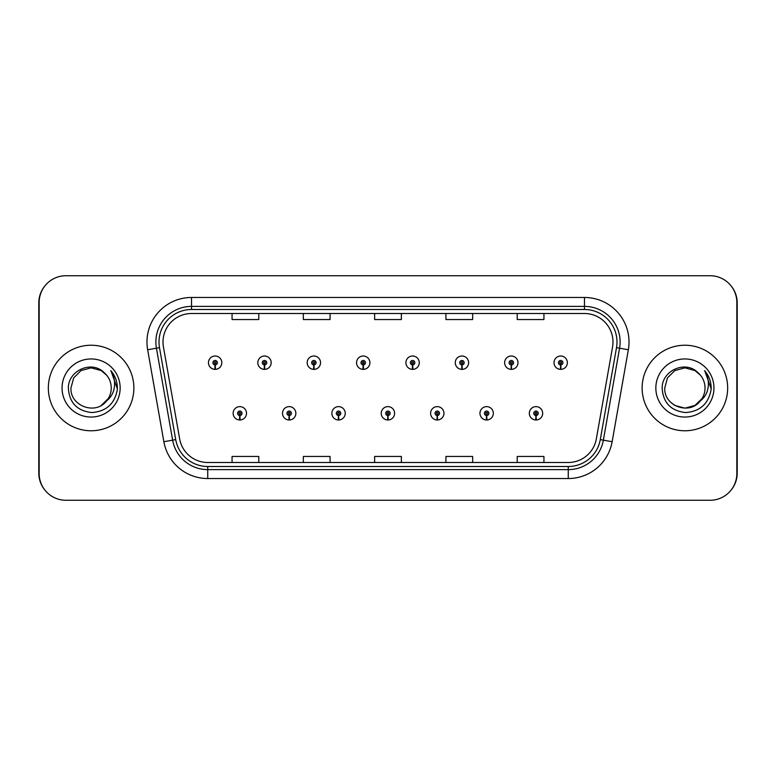 <?xml version="1.0" encoding="UTF-8"?>
<svg xmlns="http://www.w3.org/2000/svg" width="776" height="776" viewBox="0 0 776 776"><rect width="100%" height="100%" fill="white"/><g stroke="black" fill="none" stroke-linecap="round" stroke-linejoin="round"><path stroke-width="1.16" d="M289.089 415.529L288.895 419.981A6.683 6.683 0 0 0 289.477 419.981L289.283 415.529A2.231 2.231 0 0 0 291.407 413.307A2.231 2.231 0 0 0 289.186 411.076A2.231 2.231 0 0 0 286.955 413.307A2.231 2.231 0 0 0 289.089 415.529L289.147 414.2A0.892 0.892 0 0 1 288.294 413.307A0.892 0.892 0 0 1 289.186 412.415A0.892 0.892 0 0 1 290.079 413.307A0.892 0.892 0 0 1 289.225 414.2L289.283 415.529M338.452 415.529L338.258 419.981A6.683 6.683 0 0 0 338.84 419.981L338.646 415.529A2.231 2.231 0 0 0 340.771 413.307A2.231 2.231 0 0 0 338.549 411.076A2.231 2.231 0 0 0 336.318 413.307A2.231 2.231 0 0 0 338.452 415.529L338.511 414.2A0.892 0.892 0 0 1 337.657 413.307A0.892 0.892 0 0 1 338.549 412.415A0.892 0.892 0 0 1 339.442 413.307A0.892 0.892 0 0 1 338.588 414.2L338.646 415.529M387.816 415.529L387.622 419.981A6.683 6.683 0 0 0 388.204 419.981L388.01 415.529A2.231 2.231 0 0 0 390.134 413.307A2.231 2.231 0 0 0 387.913 411.076A2.231 2.231 0 0 0 385.682 413.307A2.231 2.231 0 0 0 387.816 415.529L387.874 414.2A0.892 0.892 0 0 1 387.02 413.307A0.892 0.892 0 0 1 387.913 412.415A0.892 0.892 0 0 1 388.805 413.307A0.892 0.892 0 0 1 387.951 414.2L388.01 415.529M437.179 415.529L436.985 419.981A6.683 6.683 0 0 0 437.567 419.981L437.373 415.529A2.231 2.231 0 0 0 439.507 413.307A2.231 2.231 0 0 0 437.276 411.076A2.231 2.231 0 0 0 435.045 413.307A2.231 2.231 0 0 0 437.179 415.529L437.237 414.2A0.892 0.892 0 0 1 436.384 413.307A0.892 0.892 0 0 1 437.276 412.415A0.892 0.892 0 0 1 438.168 413.307A0.892 0.892 0 0 1 437.315 414.2L437.373 415.529M486.542 415.529L486.348 419.981A6.683 6.683 0 0 0 486.93 419.981L486.736 415.529A2.231 2.231 0 0 0 488.87 413.307A2.231 2.231 0 0 0 486.639 411.076A2.231 2.231 0 0 0 484.408 413.307A2.231 2.231 0 0 0 486.542 415.529L486.6 414.2A0.892 0.892 0 0 1 485.747 413.307A0.892 0.892 0 0 1 486.639 412.415A0.892 0.892 0 0 1 487.532 413.307A0.892 0.892 0 0 1 486.678 414.2L486.736 415.529M535.906 415.529L535.712 419.981A6.683 6.683 0 0 0 536.294 419.981L536.1 415.529A2.231 2.231 0 0 0 538.234 413.307A2.231 2.231 0 0 0 536.003 411.076A2.231 2.231 0 0 0 533.772 413.307A2.231 2.231 0 0 0 535.906 415.529L535.964 414.2A0.892 0.892 0 0 1 535.11 413.307A0.892 0.892 0 0 1 536.003 412.415A0.892 0.892 0 0 1 536.895 413.307A0.892 0.892 0 0 1 536.041 414.2L536.1 415.529M239.726 415.529L239.532 419.981A6.683 6.683 0 0 0 240.114 419.981L239.92 415.529A2.231 2.231 0 0 0 242.044 413.307A2.231 2.231 0 0 0 239.823 411.076A2.231 2.231 0 0 0 237.592 413.307A2.231 2.231 0 0 0 239.726 415.529L239.784 414.2A0.892 0.892 0 0 1 238.93 413.307A0.892 0.892 0 0 1 239.823 412.415A0.892 0.892 0 0 1 240.715 413.307A0.892 0.892 0 0 1 239.862 414.2L239.92 415.529M264.403 364.924L264.209 369.366A6.683 6.683 0 0 0 264.791 369.366L264.597 364.924A2.231 2.231 0 0 0 266.731 362.693A2.231 2.231 0 0 0 264.5 360.471A2.231 2.231 0 0 0 262.278 362.693A2.231 2.231 0 0 0 264.403 364.924L264.461 363.585A0.892 0.892 0 0 1 263.607 362.693A0.892 0.892 0 0 1 264.5 361.8A0.892 0.892 0 0 1 265.392 362.693A0.892 0.892 0 0 1 264.538 363.585L264.597 364.924M313.766 364.924L313.572 369.366A6.683 6.683 0 0 0 314.154 369.366L313.96 364.924A2.231 2.231 0 0 0 316.094 362.693A2.231 2.231 0 0 0 313.863 360.471A2.231 2.231 0 0 0 311.642 362.693A2.231 2.231 0 0 0 313.766 364.924L313.824 363.585A0.892 0.892 0 0 1 312.97 362.693A0.892 0.892 0 0 1 313.863 361.8A0.892 0.892 0 0 1 314.755 362.693A0.892 0.892 0 0 1 313.902 363.585L313.96 364.924M363.129 364.924L362.935 369.366A6.683 6.683 0 0 0 363.517 369.366L363.323 364.924A2.231 2.231 0 0 0 365.457 362.693A2.231 2.231 0 0 0 363.226 360.471A2.231 2.231 0 0 0 361.005 362.693A2.231 2.231 0 0 0 363.129 364.924L363.187 363.585A0.892 0.892 0 0 1 362.334 362.693A0.892 0.892 0 0 1 363.226 361.8A0.892 0.892 0 0 1 364.119 362.693A0.892 0.892 0 0 1 363.265 363.585L363.323 364.924M412.493 364.924L412.298 369.366A6.683 6.683 0 0 0 412.88 369.366L412.686 364.924A2.231 2.231 0 0 0 414.82 362.693A2.231 2.231 0 0 0 412.589 360.471A2.231 2.231 0 0 0 410.368 362.693A2.231 2.231 0 0 0 412.493 364.924L412.551 363.585A0.892 0.892 0 0 1 411.697 362.693A0.892 0.892 0 0 1 412.589 361.8A0.892 0.892 0 0 1 413.482 362.693A0.892 0.892 0 0 1 412.628 363.585L412.686 364.924M461.856 364.924L461.662 369.366A6.683 6.683 0 0 0 462.244 369.366L462.05 364.924A2.231 2.231 0 0 0 464.184 362.693A2.231 2.231 0 0 0 461.953 360.471A2.231 2.231 0 0 0 459.731 362.693A2.231 2.231 0 0 0 461.856 364.924L461.914 363.585A0.892 0.892 0 0 1 461.07 362.693A0.892 0.892 0 0 1 461.953 361.8A0.892 0.892 0 0 1 462.845 362.693A0.892 0.892 0 0 1 461.992 363.585L462.05 364.924M511.219 364.924L511.025 369.366A6.683 6.683 0 0 0 511.607 369.366L511.413 364.924A2.231 2.231 0 0 0 513.547 362.693A2.231 2.231 0 0 0 511.316 360.471A2.231 2.231 0 0 0 509.095 362.693A2.231 2.231 0 0 0 511.219 364.924L511.277 363.585A0.892 0.892 0 0 1 510.433 362.693A0.892 0.892 0 0 1 511.316 361.8A0.892 0.892 0 0 1 512.208 362.693A0.892 0.892 0 0 1 511.355 363.585L511.413 364.924M560.582 364.924L560.388 369.366A6.683 6.683 0 0 0 560.98 369.366L560.786 364.924A2.231 2.231 0 0 0 562.91 362.693A2.231 2.231 0 0 0 560.689 360.471A2.231 2.231 0 0 0 558.458 362.693A2.231 2.231 0 0 0 560.582 364.924L560.641 363.585A0.892 0.892 0 0 1 559.797 362.693A0.892 0.892 0 0 1 560.689 361.8A0.892 0.892 0 0 1 561.572 362.693A0.892 0.892 0 0 1 560.728 363.585L560.786 364.924M215.039 364.924L214.845 369.366A6.683 6.683 0 0 0 215.427 369.366L215.233 364.924A2.231 2.231 0 0 0 217.367 362.693A2.231 2.231 0 0 0 215.136 360.471A2.231 2.231 0 0 0 212.905 362.693A2.231 2.231 0 0 0 215.039 364.924L215.097 363.585A0.892 0.892 0 0 1 214.244 362.693A0.892 0.892 0 0 1 215.136 361.8A0.892 0.892 0 0 1 216.029 362.693A0.892 0.892 0 0 1 215.175 363.585L215.233 364.924M731.167 490.015A26.733 26.733 0 0 0 737.2 473.098L737.2 302.902A26.733 26.733 0 0 0 731.167 285.985M44.833 285.985A26.733 26.733 0 0 0 38.8 302.902L38.8 473.098A26.733 26.733 0 0 0 44.833 490.015M48.335 388A42.767 42.767 0 0 0 91.102 430.767A42.767 42.767 0 0 0 133.87 388A42.767 42.767 0 0 0 91.102 345.233A42.767 42.767 0 0 0 48.335 388A42.767 42.767 0 0 0 91.102 430.767A42.767 42.767 0 0 0 133.87 388A42.767 42.767 0 0 0 91.102 345.233A42.767 42.767 0 0 0 48.335 388M642.13 388A42.767 42.767 0 0 0 684.898 430.767A42.767 42.767 0 0 0 727.665 388A42.767 42.767 0 0 0 684.898 345.233A42.767 42.767 0 0 0 642.13 388A42.767 42.767 0 0 0 684.898 430.767A42.767 42.767 0 0 0 727.665 388A42.767 42.767 0 0 0 684.898 345.233A42.767 42.767 0 0 0 642.13 388M163.008 342.022A28.518 28.518 0 0 1 191.526 313.504L584.473 313.504A28.518 28.518 0 0 1 612.555 346.969L596.337 438.925A28.518 28.518 0 0 1 568.265 462.496L207.735 462.496A28.518 28.518 0 0 1 179.663 438.925L163.445 346.969A28.518 28.518 0 0 1 163.008 342.022M159.002 342.022A32.524 32.524 0 0 0 159.497 347.667L175.715 439.623A32.524 32.524 0 0 0 207.735 466.502L568.265 466.502A32.524 32.524 0 0 0 600.284 439.623L616.503 347.667A32.524 32.524 0 0 0 584.473 309.498L191.526 309.498A32.524 32.524 0 0 0 159.002 342.022M147.653 349.763A44.552 44.552 0 0 1 191.526 297.47L584.473 297.47A44.552 44.552 0 0 1 628.347 349.763L612.138 441.719A44.552 44.552 0 0 1 568.265 478.53L207.735 478.53A44.552 44.552 0 0 1 163.862 441.719L147.653 349.763L156.422 348.211A35.638 35.638 0 0 1 191.526 306.384L584.473 306.384A35.638 35.638 0 0 1 619.578 348.211L603.359 440.167A35.638 35.638 0 0 1 568.265 469.616L207.735 469.616A35.638 35.638 0 0 1 172.641 440.167L156.422 348.211A35.638 35.638 0 0 1 155.879 342.022M736.841 302.456A26.733 26.733 0 0 0 710.108 275.732L65.892 275.732A26.733 26.733 0 0 0 39.159 302.456L39.159 473.544A26.733 26.733 0 0 0 65.892 500.268L710.108 500.268A26.733 26.733 0 0 0 736.841 473.544L736.841 302.456M374.633 313.504L374.633 319.547L401.367 319.547L401.367 313.504M303.348 313.504L303.348 319.547L330.081 319.547L330.081 313.504M232.063 313.504L232.063 319.547L258.796 319.547L258.796 313.504M445.919 313.504L445.919 319.547L472.652 319.547L472.652 313.504M517.204 313.504L517.204 319.547L543.937 319.547L543.937 313.504M401.367 462.496L401.367 456.453L374.633 456.453L374.633 462.496M330.081 462.496L330.081 456.453L303.348 456.453L303.348 462.496M258.796 462.496L258.796 456.453L232.063 456.453L232.063 462.496M472.652 462.496L472.652 456.453L445.919 456.453L445.919 462.496M543.937 462.496L543.937 456.453L517.204 456.453L517.204 462.496M208.453 362.693A6.683 6.683 0 0 0 214.845 369.366A6.683 6.683 0 0 1 208.453 362.693A6.683 6.683 0 0 1 215.136 356.009A6.683 6.683 0 0 1 221.82 362.693A6.683 6.683 0 0 1 215.427 369.366M233.139 413.307A6.683 6.683 0 0 0 239.532 419.981A6.683 6.683 0 0 1 233.139 413.307A6.683 6.683 0 0 1 239.823 406.624A6.683 6.683 0 0 1 246.506 413.307A6.683 6.683 0 0 1 240.114 419.981M257.816 362.693A6.683 6.683 0 0 0 264.209 369.366A6.683 6.683 0 0 1 257.816 362.693A6.683 6.683 0 0 1 264.5 356.009A6.683 6.683 0 0 1 271.183 362.693A6.683 6.683 0 0 1 264.791 369.366M307.18 362.693A6.683 6.683 0 0 0 313.572 369.366A6.683 6.683 0 0 1 307.18 362.693A6.683 6.683 0 0 1 313.863 356.009A6.683 6.683 0 0 1 320.546 362.693A6.683 6.683 0 0 1 314.154 369.366M356.543 362.693A6.683 6.683 0 0 0 362.935 369.366A6.683 6.683 0 0 1 356.543 362.693A6.683 6.683 0 0 1 363.226 356.009A6.683 6.683 0 0 1 369.91 362.693A6.683 6.683 0 0 1 363.517 369.366M405.906 362.693A6.683 6.683 0 0 0 412.298 369.366A6.683 6.683 0 0 1 405.906 362.693A6.683 6.683 0 0 1 412.589 356.009A6.683 6.683 0 0 1 419.273 362.693A6.683 6.683 0 0 1 412.88 369.366M101.171 405.441A20.147 20.147 0 0 0 111.249 388C111.133 381.899 108.795 376.806 104.246 372.732C91.762 359.812 68.172 370.579 68.366 388C69.268 402.695 77.057 410.882 91.743 412.56C106.205 411.513 114.741 403.83 117.331 389.513L117.37 388C117.302 381.394 115.1 375.594 110.774 370.598C114.062 375.991 115.226 381.792 114.247 388C113.296 393.306 110.735 397.603 106.584 400.891C109.639 397.147 111.201 392.84 111.249 388M101.326 405.353L108.271 398.544L106.574 400.891M106.584 400.891L101.54 405.227M106.137 401.415C95.206 415.276 69.927 405.858 70.965 388L73.662 377.931L81.034 370.559L91.102 367.853L101.171 370.559L106.71 375.264M62.051 388A29.051 29.051 0 0 0 91.102 417.051A29.051 29.051 0 0 0 120.154 388A29.051 29.051 0 0 0 91.102 358.949A29.051 29.051 0 0 0 62.051 388M110.978 370.821L117.36 388.766L110.978 370.821M694.966 405.441A20.147 20.147 0 0 0 700.582 400.629M695.121 405.353L702.057 398.544L700.311 400.959L702.057 398.544L700.369 400.891L702.057 398.544L694.966 405.441L684.898 408.147L674.829 405.441L670.736 402.327M695.131 405.344L699.923 401.415L695.15 405.334M700.369 400.891C703.434 397.147 704.986 392.84 705.035 388C704.918 381.899 702.59 376.806 698.031 372.732C685.548 359.812 661.957 370.579 662.151 388C663.053 402.695 670.852 410.882 685.528 412.56C700 411.513 708.527 403.83 711.117 389.513L711.165 388C711.088 381.394 708.895 375.594 704.569 370.598C707.857 375.991 709.012 381.792 708.042 388C707.091 393.306 704.53 397.603 700.369 400.891L699.923 401.415C688.991 415.276 663.722 405.858 664.751 388L667.447 377.931L674.829 370.559L684.898 367.853L694.966 370.559L700.505 375.264M655.846 388A29.051 29.051 0 0 0 684.898 417.051A29.051 29.051 0 0 0 713.949 388A29.051 29.051 0 0 0 684.898 358.949A29.051 29.051 0 0 0 655.846 388M704.763 370.821L711.155 388.766L704.763 370.821M282.503 413.307A6.683 6.683 0 0 0 288.895 419.981A6.683 6.683 0 0 1 282.503 413.307A6.683 6.683 0 0 1 289.186 406.624A6.683 6.683 0 0 1 295.869 413.307A6.683 6.683 0 0 1 289.477 419.981M331.866 413.307A6.683 6.683 0 0 0 338.258 419.981A6.683 6.683 0 0 1 331.866 413.307A6.683 6.683 0 0 1 338.549 406.624A6.683 6.683 0 0 1 345.233 413.307A6.683 6.683 0 0 1 338.84 419.981M381.229 413.307A6.683 6.683 0 0 0 387.622 419.981A6.683 6.683 0 0 1 381.229 413.307A6.683 6.683 0 0 1 387.913 406.624A6.683 6.683 0 0 1 394.596 413.307A6.683 6.683 0 0 1 388.204 419.981M455.269 362.693A6.683 6.683 0 0 0 461.662 369.366A6.683 6.683 0 0 1 455.269 362.693A6.683 6.683 0 0 1 461.953 356.009A6.683 6.683 0 0 1 468.636 362.693A6.683 6.683 0 0 1 462.244 369.366M504.633 362.693A6.683 6.683 0 0 0 511.025 369.366A6.683 6.683 0 0 1 504.633 362.693A6.683 6.683 0 0 1 511.316 356.009A6.683 6.683 0 0 1 517.999 362.693A6.683 6.683 0 0 1 511.607 369.366M554.006 362.693A6.683 6.683 0 0 0 560.388 369.366A6.683 6.683 0 0 1 554.006 362.693A6.683 6.683 0 0 1 560.689 356.009A6.683 6.683 0 0 1 567.363 362.693A6.683 6.683 0 0 1 560.98 369.366M430.593 413.307A6.683 6.683 0 0 0 436.985 419.981A6.683 6.683 0 0 1 430.593 413.307A6.683 6.683 0 0 1 437.276 406.624A6.683 6.683 0 0 1 443.959 413.307A6.683 6.683 0 0 1 437.567 419.981M479.956 413.307A6.683 6.683 0 0 0 486.348 419.981A6.683 6.683 0 0 1 479.956 413.307A6.683 6.683 0 0 1 486.639 406.624A6.683 6.683 0 0 1 493.323 413.307A6.683 6.683 0 0 1 486.93 419.981M529.319 413.307A6.683 6.683 0 0 0 535.712 419.981A6.683 6.683 0 0 1 529.319 413.307A6.683 6.683 0 0 1 536.003 406.624A6.683 6.683 0 0 1 542.686 413.307A6.683 6.683 0 0 1 536.294 419.981M584.473 297.47L584.473 309.498M156.422 348.211L159.497 347.667M207.735 478.53L207.735 466.502M568.265 466.502L568.265 478.53M600.284 439.623L612.138 441.719M163.862 441.719L175.715 439.623M616.503 347.667L628.347 349.763M191.526 297.47L191.526 309.498"/></g></svg>
